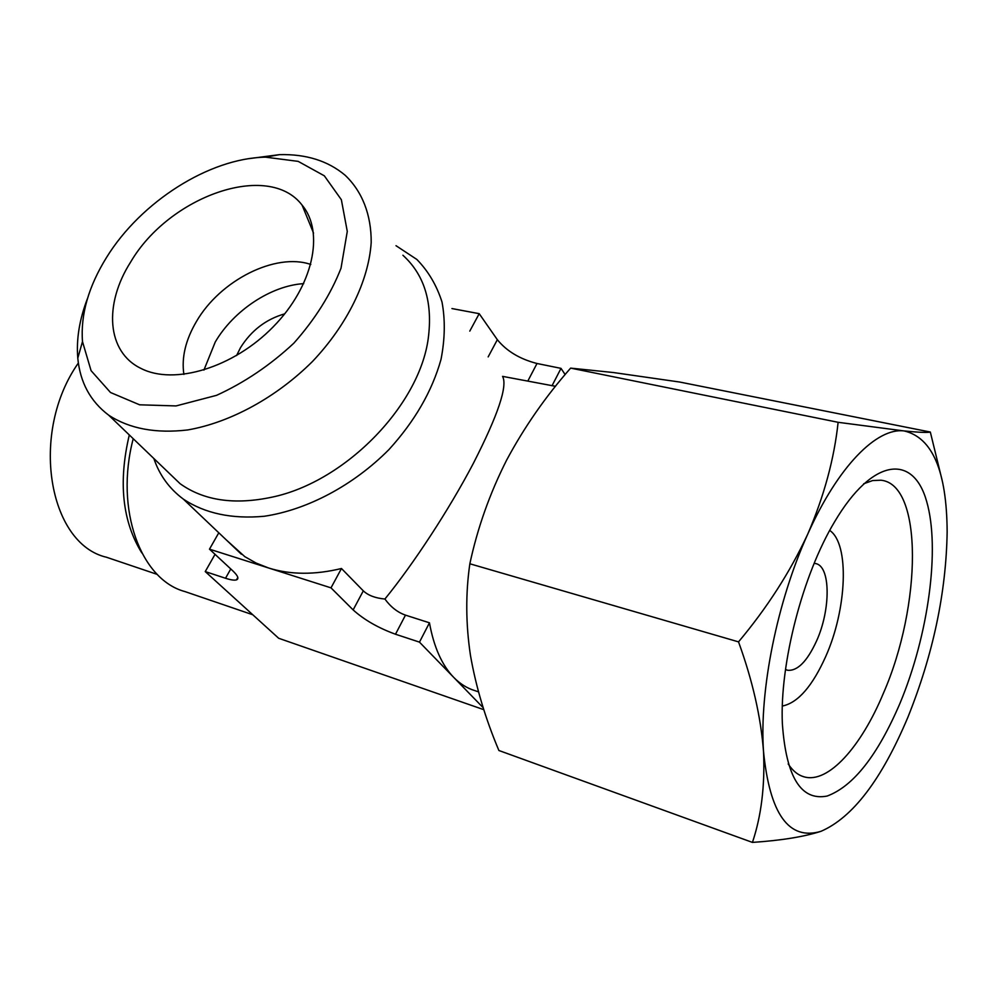 <?xml version="1.0" encoding="UTF-8"?>
<svg xmlns="http://www.w3.org/2000/svg" width="997" height="997" viewBox="0 0 997 997"><rect width="100%" height="100%" fill="white"/><g stroke="black" fill="none" stroke-linecap="round" stroke-linejoin="round"><path stroke-width="1.5" d="M820.967 831.324C788.926 840.87 769.771 814.25 763.515 751.464C759.191 690.796 777.224 601.104 807.744 534.118C838.003 466.284 876.999 427.264 904.217 430.953C932.457 437.621 946.764 471.22 947.15 531.775C946.178 592.679 933.092 654.506 907.881 717.267C881.66 779.579 852.684 817.59 820.967 831.324C804.006 836.782 781.162 840.471 752.436 842.403C761.359 815.82 765.048 785.499 763.515 751.464C760.873 717.005 752.548 680.477 738.528 641.869C767.104 607.796 790.185 571.879 807.744 534.118C824.095 496.107 834.215 458.844 838.116 422.304L904.217 430.953C918.935 432.411 927.634 432.773 930.326 432.037L942.414 481.514M930.326 432.037L679.692 382.038L613.454 372.542L570.633 368.117C545.509 396.644 524.123 427.401 506.501 460.365C489.726 493.577 477.501 528.049 469.849 563.779C465.549 593.452 465.749 623.972 470.459 655.378C475.98 686.983 485.452 718.7 498.899 750.504L752.436 842.403M814.15 563.392L815.247 563.517C830.713 565.274 831.024 609.317 816.481 641.133C807.096 661.472 797.463 671.18 787.605 670.258L785.511 669.486M252.777 614.75L184.944 591.57C140.776 579.855 114.543 509.654 133.224 438.705M478.498 691.868L474.784 690.597C467.082 688.266 460.066 683.855 453.71 677.387C441.895 665.124 433.807 646.928 429.458 622.813L405.48 615.137C397.616 612.382 390.749 607.023 384.904 599.035C413.468 564.003 449.061 509.679 473.351 463.381C498.039 414.976 507.785 385.976 502.575 376.368L555.516 386.3M284.718 313.843C266.037 319.19 251.294 330.468 240.501 347.679L236.576 355.555M384.904 599.035C375.333 598.138 368.13 595.408 363.307 590.847L341.473 568.502C314.678 574.995 290.389 574.833 268.604 567.991L256.129 563.068L244.838 556.675L226.207 539.838M153.85 458.508C159.47 475.12 169.303 488.655 183.361 499.123C205.033 513.517 232.014 519.225 264.317 516.259C307.313 509.828 353.474 485.34 388.955 449.572C414.764 421.208 432.125 391.148 441.023 359.369C444.998 338.93 445.323 319.825 442.007 302.041C436.711 285.404 428.324 271.196 416.846 259.444L396.008 245.698M900.104 703.035C877.709 755.302 853.395 786.297 827.161 796.042C801.027 801.202 786.097 777.037 782.358 723.548C779.679 663.553 802.672 574.758 834.614 521.78C872.662 457.374 913.314 453.697 926.649 501.404C940.358 548.674 928.369 635.114 900.104 703.035M863.714 483.744L872.674 480.554L880.999 480.218C923.309 484.455 921.689 605.765 883.429 693.189C861.134 746.903 828.22 783.829 804.168 776.862C798.024 775.18 792.702 770.855 788.178 763.926M829.728 530.441C849.756 543.839 846.976 609.192 825.678 656.612C812.455 685.998 798.248 702.424 783.031 705.888L782.358 705.976M157.277 574.409L106.579 557.273C48.392 543.963 29.262 432.648 78.364 363.02M141.823 552.936C122.369 521.556 118.182 482.224 129.298 434.941M165.465 469.649L180.083 483.682C203.762 500.631 234.382 505.13 271.932 497.179C346.345 481.75 421.656 403.212 428.623 335.304C432.399 300.969 423.825 274.287 402.9 255.244M87.537 298.377C79.461 319.277 76.208 339.192 77.791 358.147C80.084 382.399 90.403 401.417 108.723 415.201C129.51 428.76 155.844 433.67 187.723 429.944C230.27 422.554 276.518 397.354 312.572 361.388C347.455 324.536 368.728 280.593 371.196 242.47C371.37 214.567 362.11 191.374 345.136 175.248C327.988 160.853 306.141 153.987 279.571 154.635L249.113 158.635M106.604 257.351C88.521 286.488 80.483 314.578 82.489 341.597L91.076 370.66L110.517 392.506L139.605 404.807L176.045 405.929L216.573 395.335C244.415 382.611 270.175 365.226 293.841 343.18C315.052 319.289 330.78 294.302 341.011 268.218L347.28 231.404L341.36 199.724L324.337 175.821L298.19 161.377L265.514 157.152C209.233 158.137 140.876 201.793 106.604 257.351M130.657 262.024C103.676 304.284 106.642 351.978 141.038 368.454C174.213 385.515 233.448 367.694 273.203 326.842C313.22 286.176 324.823 232.114 302.103 205.145C268.467 160.866 169.216 196.122 130.657 262.024M310.802 264.467C275.546 252.291 220.225 280.369 196.509 321.383C185.579 339.915 181.379 357.587 183.884 374.411M303.724 283.634C271.097 285.616 233.61 310.491 215.24 342.033L203.911 370.099M215.04 554.332L205.245 571.58L225.521 578.26C230.756 579.955 234.42 580.503 236.488 579.868C239.18 578.771 237.947 575.743 232.762 570.807L209.482 549.16L218.792 532.797M483.221 707.758L419.475 642.13L395.497 634.229C378.299 627.973 364.179 619.86 353.137 609.915L331.004 587.856L209.482 549.16M205.245 571.58L278.674 638.267L483.844 709.69M331.004 587.856L341.473 568.502M419.475 642.13L429.458 622.813M488.169 356.889L497.341 339.703L479.208 313.681L451.94 308.559M469.786 331.104L479.208 313.681M552.014 385.777L561.012 368.367L537.009 363.494C519.923 359.107 506.7 351.181 497.341 339.703M565.137 374.573L561.012 368.367M738.528 641.869L469.849 563.779M838.116 422.304L570.633 368.117M225.521 578.26L230.768 568.938M353.137 609.915L363.307 590.847M395.497 634.229L405.48 615.137M528.011 380.704L537.009 363.494M787.605 670.258L786.621 669.972M555.466 386.362L553.671 385.989M241.361 554.232L183.361 499.123M804.168 776.862L801.987 776.14M180.083 483.682L108.723 415.201M82.489 341.597L77.791 358.147M265.514 157.152L279.571 154.635M313.544 233.136L302.103 205.145M236.488 579.868L237.822 577.475"/></g></svg>

